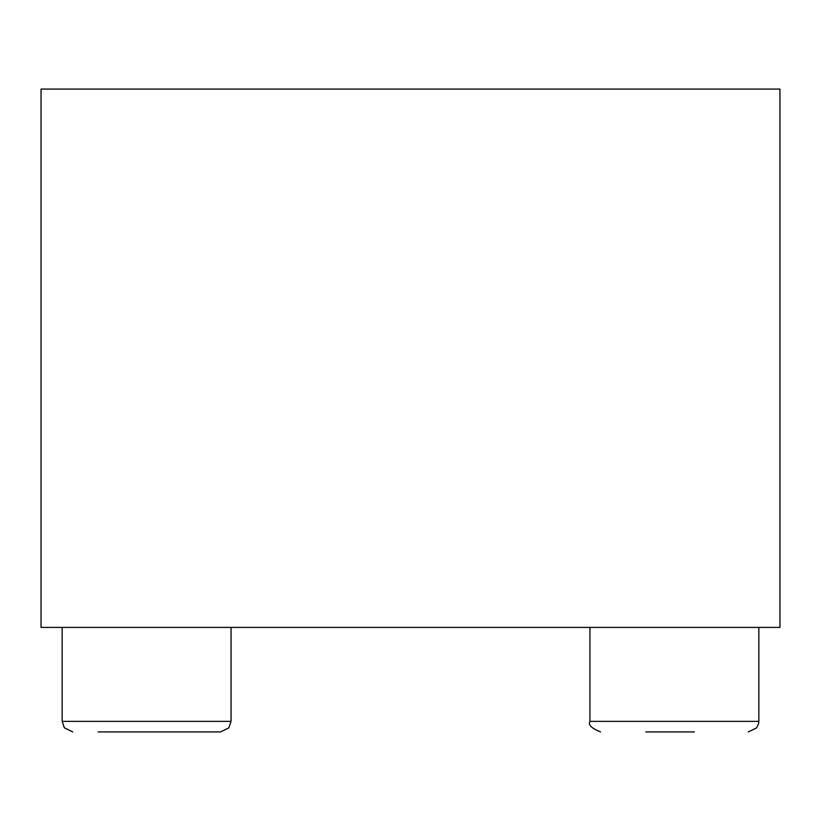 <?xml version="1.0" encoding="UTF-8"?>
<svg xmlns="http://www.w3.org/2000/svg" width="821" height="821" viewBox="0 0 821 821"><rect width="100%" height="100%" fill="white"/><g stroke="black" fill="none" stroke-linecap="round" stroke-linejoin="round"><path stroke-width="1.23" d="M41.05 89.079L41.05 627.418L779.95 627.418L779.95 89.079L41.05 89.079M98.11 731.922L220.11 731.922M195.111 731.922L166.55 731.922M645.829 731.922L694.33 731.922M231.05 627.418L231.05 721.361L62.16 721.361L64.325 727.765L72.72 731.922L64.325 727.765L62.16 721.361L62.16 627.418M220.5 731.922L228.782 727.899L231.05 721.361L228.782 727.899L220.5 731.922L228.782 727.899L231.05 721.361L228.782 727.899L220.5 731.922L228.782 727.899L231.05 721.361L228.782 727.899L220.5 731.922L228.782 727.899L231.05 721.361L228.782 727.899L220.5 731.922M758.84 627.418L758.84 721.361L589.95 721.361C587.846 724.666 591.366 728.186 600.5 731.922L600.5 731.922C591.366 728.186 587.846 724.666 589.95 721.361L589.95 627.418M748.28 731.922L756.572 727.899L758.563 723.753L758.84 721.361L758.563 723.753L756.572 727.899L748.28 731.922L756.572 727.899L758.563 723.753L758.84 721.361L758.563 723.753L756.572 727.899L748.28 731.922L756.572 727.899L758.563 723.753L758.84 721.361L758.563 723.753L756.572 727.899L748.28 731.922L756.572 727.899L758.563 723.753L758.84 721.361L758.563 723.753L756.572 727.899L748.28 731.922M62.16 721.361L64.325 727.765L72.72 731.922L64.325 727.765L62.16 721.361L64.325 727.765L72.72 731.922L64.325 727.765L62.16 721.361L64.325 727.765L72.72 731.922L64.325 727.765L62.16 721.361M589.95 721.361C587.846 724.666 591.366 728.186 600.5 731.922C591.366 728.186 587.846 724.666 589.95 721.361C587.846 724.666 591.366 728.186 600.5 731.922C591.366 728.186 587.846 724.666 589.95 721.361C587.846 724.666 591.366 728.186 600.5 731.922C591.366 728.186 587.846 724.666 589.95 721.361"/></g></svg>
